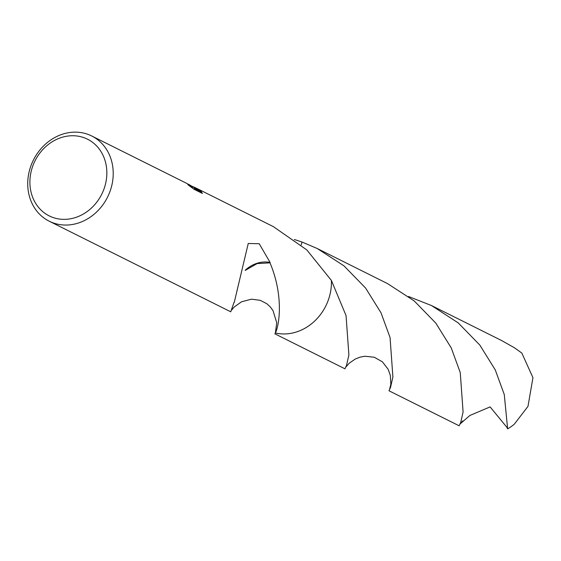 <?xml version="1.0" encoding="UTF-8"?>
<svg xmlns="http://www.w3.org/2000/svg" width="561" height="561" viewBox="0 0 561 561"><rect width="100%" height="100%" fill="white"/><g stroke="black" fill="none" stroke-linecap="round" stroke-linejoin="round"><path stroke-width="0.84" d="M87.158 139.023A42.86 37.299 116.5 0 1 101.948 193.804A42.86 37.299 116.5 0 1 49.585 216.069A42.86 37.299 116.5 0 1 34.796 161.295A42.86 37.299 116.5 0 1 87.158 139.023M91.345 135.79A47.622 41.451 116.5 0 1 91.738 135.986A47.622 41.451 116.5 0 1 107.67 196.883A47.622 41.451 116.5 0 1 49.599 221.399A47.622 41.451 116.5 0 1 49.207 221.202A47.622 41.451 116.5 0 1 33.274 160.313A47.622 41.451 116.5 0 1 91.345 135.79M187.844 183.973L192.823 186.799L188.98 184.513M49.207 221.202L230.746 311.804L233.986 302.484A47.622 41.451 -63.5 0 0 234.246 302.414L248.25 243.502L259.196 243.712L270.093 262.422A47.622 41.451 116.5 0 1 270.002 262.85L257.113 263.586L245.213 270.437M269.988 262.8C285.156 298.936 278.039 329.209 275.297 332.954L275.29 332.961A47.622 41.451 116.5 0 0 331.404 280.451A47.622 41.451 116.5 0 1 275.297 332.954L275.668 331.832M274.757 333.774L344.952 368.808L346.502 365.47L348.886 354.959L346.046 315.57L331.404 280.451L306.839 249.94L273.277 226.588L196.084 188.061L197.921 189.057L194.569 188.215L201.28 191.56L202.395 193.447L194.113 189.316L187.865 184.709L190.887 186.182L186.771 183.412L91.738 135.986M192.29 186.406L196.084 188.061M190.873 186.084L192.612 187.227L192.823 186.799M190.887 186.182L190.572 186.659M202.016 193.265L201.062 191.995L194.358 188.65L194.569 188.215M201.062 191.995L201.28 191.56M270.093 262.422A31.746 27.629 -63.5 0 0 245.234 270.22M294.322 239.498L302.077 242.036A47.622 41.451 116.5 0 1 302.077 242.036L301.194 244.933M302.042 242.029A47.629 41.451 116.5 0 1 302.077 242.036L317.295 248.551L343.97 265.851L365.576 288.031L381.017 312.814L390.056 337.533L392.896 376.957L390.526 387.448L388.969 390.772L389.867 388.843M388.969 390.772L459.157 425.799L460.714 422.475L463.091 411.963L460.251 372.56L451.226 347.89L435.827 323.129L414.242 300.955L387.49 283.578L317.295 248.551M408.534 296.496L431.5 305.549L458.267 322.926L479.858 345.12L495.265 369.902L504.269 394.53L507.635 428.856L506.849 427.272L490.111 406.9L469.845 415.491L460.174 423.892M431.5 305.549L501.688 340.576L514.381 347.75L521.821 353.051L532.95 377.679L527.985 406.367L514.276 424.228A47.622 41.451 116.5 0 1 507.635 428.856M331.404 280.451L331.397 280.451A47.629 41.451 116.5 0 1 325.997 305.563A47.629 41.451 116.5 0 1 275.297 332.961M195.712 188.405L192.753 186.932M231.742 309.953L234.182 307.014L241.602 301.769L251.454 299.181L260.234 300.31L266.812 303.725L270.199 306.811L273.018 310.612L276.734 322.75L275.409 332.624M460.146 423.969L462.706 420.918M389.453 389.881L390.842 384.264L390.323 375.372L388.135 369.257L382.413 361.838L374.313 357.259L364.902 356.235L360.162 357.112L355.323 358.998L349.307 363.149L345.962 366.915"/></g></svg>
